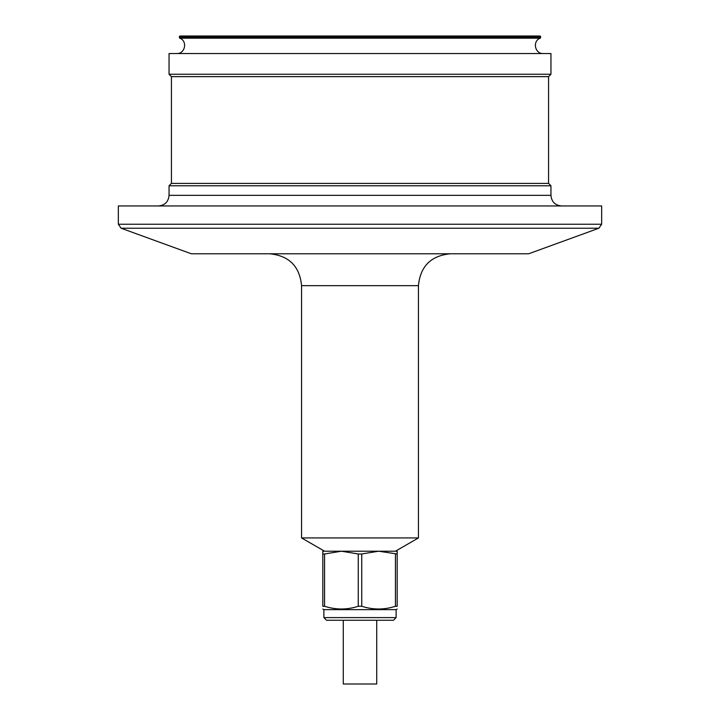 <?xml version="1.0" encoding="UTF-8"?>
<svg xmlns="http://www.w3.org/2000/svg" width="720" height="720" viewBox="0 0 720 720"><rect width="100%" height="100%" fill="white"/><g stroke="black" fill="none" stroke-linecap="round" stroke-linejoin="round"><path stroke-width="1.08" d="M376.731 620.262L376.731 684L343.269 684L343.269 620.262M418.428 285.66L301.572 285.66L301.572 537.93L418.428 537.93L418.428 285.66C420.318 266.31 430.938 255.681 450.297 253.791M397.179 553.977L397.179 606.267C397.179 609.903 397.179 609.903 397.179 606.267L395.433 606.267C384.255 609.903 373.023 609.903 361.746 606.267L358.254 606.267C347.076 609.903 335.844 609.903 324.567 606.267L322.821 606.267C322.821 609.903 322.821 609.903 322.821 606.267L322.821 551.214L397.179 551.214L397.179 553.977L378.594 551.214L361.746 553.977L358.254 553.977L341.406 551.214L324.576 551.214L301.572 537.93M418.428 537.93L395.424 551.214L378.594 551.214M543.249 53.532C534.798 54.018 532.242 40.887 540.261 38.178L179.739 38.178L179.406 37.683L540.594 37.683L540.594 36.531L179.406 36.531L179.937 36L540.063 36L179.937 36M540.063 36L540.594 36.531M601.668 224.235L598.878 228.231L528.642 253.791L191.358 253.791L121.122 228.231L118.332 224.235L601.668 224.235L601.668 205.965L118.332 205.965L118.332 224.235M561.573 205.965C555.12 205.335 551.574 201.798 550.944 195.345L550.944 185.787L169.056 185.787L169.056 195.345C168.426 201.798 164.88 205.335 158.427 205.965M169.056 185.787L171.441 183.393L548.559 183.393L550.944 185.787M548.559 183.393L548.559 76.635L171.441 76.635L169.056 74.241L169.056 53.532L550.944 53.532L550.944 74.241L169.056 74.241M548.559 76.635L550.944 74.241M396.117 609.642L323.883 609.642L323.883 617.607L396.117 617.607L396.117 609.642L397.179 609.03M358.254 606.267L358.254 553.977M361.746 606.267L361.746 553.977M395.433 606.267L395.433 553.977M322.821 553.977L324.567 553.977L324.567 606.267M341.406 551.214L324.567 553.977M323.883 617.607L326.538 620.262L393.462 620.262L396.117 617.607M598.878 228.231L121.122 228.231M550.944 195.345L169.056 195.345M540.594 37.683L540.261 38.178M301.572 285.66C299.682 266.31 289.062 255.681 269.703 253.791M171.441 183.393L171.441 76.635M179.739 38.178C187.758 40.887 185.202 54.018 176.751 53.532M179.406 37.683L179.406 36.531M323.883 609.642L322.821 609.03"/></g></svg>
